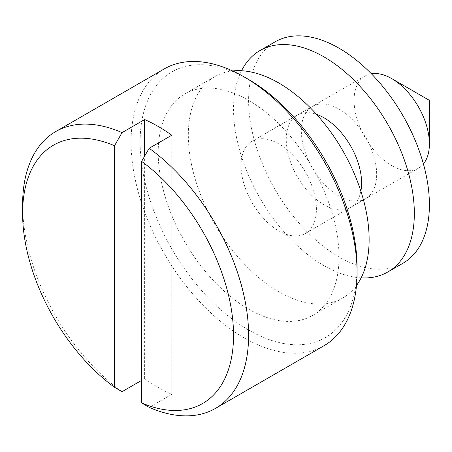 <?xml version="1.0" encoding="UTF-8"?>
<svg xmlns="http://www.w3.org/2000/svg" width="452" height="452" viewBox="0 0 452 452"><rect width="100%" height="100%" fill="white"/><g stroke="black" fill="none" stroke-linecap="round" stroke-linejoin="round"><path stroke-width="0.34" stroke-dasharray="2.26 1.69" d="M357.08 267.375A153.414 88.575 60 0 1 248.6 330.005A153.414 88.575 60 0 1 140.12 142.114A153.414 88.575 60 0 1 248.6 79.484M164.178 68.958A159.805 92.264 -120 0 0 139.679 197.015A159.805 92.264 -120 0 0 244.08 337.836A159.805 92.264 -120 0 0 323.982 345.752M371.358 73.761A53.268 30.753 -120 0 0 365.097 75.976A53.268 30.753 -120 0 0 356.933 118.661A53.268 30.753 -120 0 0 391.731 165.601A53.268 30.753 -120 0 0 418.366 168.24A53.268 30.753 -120 0 0 423.411 163.929M278.731 230.842A53.268 30.753 -120 0 0 305.366 233.481A53.268 30.753 -120 0 0 313.535 190.795A53.268 30.753 -120 0 0 278.731 143.855A53.268 30.753 -120 0 0 252.097 141.216A53.268 30.753 -120 0 0 243.933 183.902A53.268 30.753 -120 0 0 278.731 230.842M232.639 70.941A127.843 73.812 -120 0 0 214.813 76.631A127.843 73.812 -120 0 0 195.213 179.077A127.843 73.812 -120 0 0 278.731 291.732A127.843 73.812 -120 0 0 342.656 298.066A127.843 73.812 -120 0 0 356.498 285.472M248.6 309.128A127.843 73.812 -120 0 0 312.524 315.462A127.843 73.812 -120 0 0 332.118 213.016A127.843 73.812 -120 0 0 248.6 100.361A127.843 73.812 -120 0 0 184.676 94.027A127.843 73.812 -120 0 0 165.082 196.473A127.843 73.812 -120 0 0 248.6 309.128M149.16 407.354L171.76 394.302A159.805 92.264 60 0 1 158.2 387.421A159.805 92.264 60 0 1 144.64 378.646L141.629 380.386M122.04 391.698A159.805 92.264 60 0 1 22.6 204.745M171.76 394.302L171.76 135.227M144.64 378.646L144.64 156.143M360.86 191.145A53.268 30.753 60 0 1 350.566 207.383A53.268 30.753 60 0 1 323.931 204.745A53.268 30.753 60 0 1 289.133 157.804A53.268 30.753 60 0 1 297.297 115.119A53.268 30.753 60 0 1 316.513 114.328M339 196.049A53.268 30.753 60 0 1 304.202 149.103A53.268 30.753 60 0 1 312.366 106.423A53.268 30.753 60 0 1 339 109.062A53.268 30.753 60 0 1 373.798 156.002A53.268 30.753 60 0 1 365.634 198.688A53.268 30.753 60 0 1 339 196.049M402.924 263.273A127.843 73.812 60 0 1 339 256.939A127.843 73.812 60 0 1 255.482 144.278A127.843 73.812 60 0 1 275.076 41.838M361.125 277.867A127.843 73.812 60 0 1 323.931 265.635A127.843 73.812 60 0 1 241.537 70.732M418.366 168.24L305.366 233.481M342.656 298.066L312.524 315.462M214.813 76.631L184.676 94.027M365.097 75.976L252.097 141.216M312.366 106.423L297.297 115.119M365.634 198.688L350.566 207.383"/><path stroke-width="0.68" d="M248.6 79.484L244.08 76.874L248.6 79.484A153.414 88.575 60 0 1 357.08 267.375L357.08 272.596A159.805 92.264 -120 0 0 244.08 76.874L244.08 76.874A159.805 92.264 -120 0 0 164.178 68.958L55.698 131.588A159.805 92.264 60 0 1 122.04 132.617L114.509 145.736A149.154 86.112 -120 0 0 22.6 213.446A149.154 86.112 -120 0 0 114.509 387.279L114.509 145.736M122.04 132.617L144.64 119.571A159.805 92.264 60 0 1 158.2 126.453A159.805 92.264 60 0 1 171.76 135.227L149.16 148.273A159.805 92.264 60 0 1 242.408 289.054A159.805 92.264 60 0 1 215.502 408.382L323.982 345.752A159.805 92.264 -120 0 0 357.08 272.596M423.411 163.929A53.268 30.753 -120 0 0 429.4 143.855A53.268 30.753 -120 0 0 391.731 78.614L429.4 100.361L391.731 78.614A53.268 30.753 -120 0 0 371.358 73.761M356.498 285.472A127.843 73.812 -120 0 0 357.278 181.02A127.843 73.812 -120 0 0 278.731 82.965A127.843 73.812 -120 0 0 232.639 70.941M215.502 408.382A159.805 92.264 60 0 1 149.16 407.354L141.629 402.935A149.154 86.112 -120 0 0 233.531 335.226A149.154 86.112 -120 0 0 141.629 161.392L149.16 148.273M22.6 213.446L22.6 204.745A159.805 92.264 60 0 1 55.698 131.588M114.509 387.279L122.04 391.698L141.629 380.386M141.629 402.935L141.629 161.392M144.64 156.143L144.64 119.571M316.513 114.328A53.268 30.753 60 0 1 323.931 117.757A53.268 30.753 60 0 1 360.86 191.145M241.537 70.732A127.843 73.812 60 0 1 260.013 50.534L275.076 41.838A127.843 73.812 60 0 1 339 48.166A127.843 73.812 60 0 1 422.518 160.827A127.843 73.812 60 0 1 402.924 263.273L387.856 271.968A127.843 73.812 60 0 1 361.125 277.867M260.013 50.534A127.843 73.812 60 0 1 323.931 56.867A127.843 73.812 60 0 1 407.45 169.523A127.843 73.812 60 0 1 387.856 271.968M429.4 100.361L429.4 143.855"/></g></svg>
